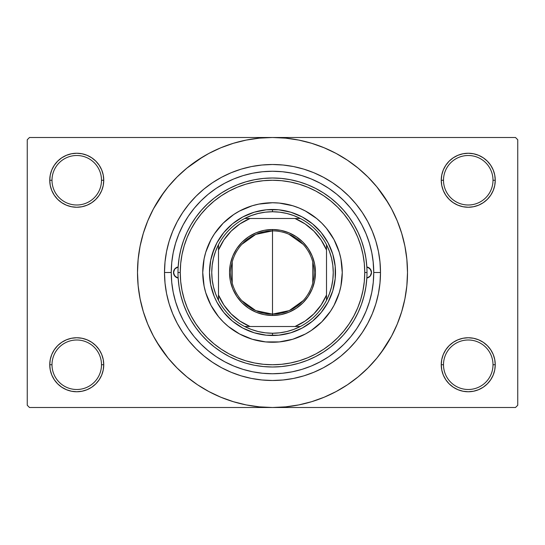 <?xml version="1.0" encoding="UTF-8"?>
<svg xmlns="http://www.w3.org/2000/svg" width="545" height="545" viewBox="0 0 545 545"><rect width="100%" height="100%" fill="white"/><g stroke="black" fill="none" stroke-linecap="round" stroke-linejoin="round"><path stroke-width="0.82" d="M493 364.748A24.75 24.75 0 0 0 468.25 339.998A24.75 24.75 0 0 0 443.501 364.748L441.252 364.748A26.998 26.998 0 0 1 468.25 337.75A26.998 26.998 0 0 1 495.248 364.748L493 364.748A24.75 24.75 0 0 1 468.25 389.498A24.75 24.75 0 0 1 443.501 364.748A24.75 24.75 0 0 1 468.25 339.998A24.75 24.75 0 0 1 493 364.748L495.248 364.748L494.731 359.482L493.198 354.42L490.698 349.747L487.339 345.659L483.252 342.301L478.585 339.808L473.516 338.268L468.25 337.75L462.984 338.268L457.916 339.808L453.249 342.301L449.155 345.659L445.803 349.747L443.303 354.42L441.77 359.482L441.252 364.748L441.77 370.014L443.303 375.083L445.803 379.749L449.155 383.844L453.249 387.202L457.916 389.695L462.984 391.228L468.25 391.753L473.516 391.228L478.585 389.695L483.252 387.202L487.339 383.844L490.698 379.749L493.198 375.083L494.731 370.014L495.248 364.748A26.998 26.998 0 0 1 468.25 391.753A26.998 26.998 0 0 1 441.252 364.748L443.501 364.748A24.75 24.75 0 0 0 468.25 389.498A24.75 24.75 0 0 0 493 364.748M101.499 364.748A24.75 24.75 0 0 0 76.75 339.998A24.75 24.75 0 0 0 52 364.748L49.752 364.748A26.998 26.998 0 0 1 76.75 337.75A26.998 26.998 0 0 1 103.748 364.748L101.499 364.748A24.75 24.75 0 0 1 76.75 389.498A24.75 24.75 0 0 1 52 364.748A24.75 24.75 0 0 1 76.75 339.998A24.75 24.75 0 0 1 101.499 364.748L103.748 364.748L103.23 359.482L101.697 354.42L99.197 349.747L95.845 345.659L91.751 342.301L87.084 339.808L82.016 338.268L76.75 337.75L71.484 338.268L66.415 339.808L61.748 342.301L57.661 345.659L54.302 349.747L51.802 354.42L50.269 359.482L49.752 364.748L50.269 370.014L51.802 375.083L54.302 379.749L57.661 383.844L61.748 387.202L66.415 389.695L71.484 391.228L76.75 391.753L82.016 391.228L87.084 389.695L91.751 387.202L95.845 383.844L99.197 379.749L101.697 375.083L103.23 370.014L103.748 364.748A26.998 26.998 0 0 1 76.75 391.753A26.998 26.998 0 0 1 49.752 364.748L52 364.748A24.75 24.75 0 0 0 76.75 389.498A24.75 24.75 0 0 0 101.499 364.748M101.499 180.252A24.75 24.75 0 0 0 76.75 155.502A24.75 24.75 0 0 0 52 180.252L49.752 180.252A26.998 26.998 0 0 1 76.75 153.247A26.998 26.998 0 0 1 103.748 180.252L101.499 180.252A24.75 24.75 0 0 1 76.75 205.002A24.75 24.75 0 0 1 52 180.252A24.75 24.75 0 0 1 76.75 155.502A24.75 24.75 0 0 1 101.499 180.252L103.748 180.252L103.23 174.986L101.697 169.917L99.197 165.251L95.845 161.156L91.751 157.798L87.084 155.305L82.016 153.772L76.75 153.247L71.484 153.772L66.415 155.305L61.748 157.798L57.661 161.156L54.302 165.251L51.802 169.917L50.269 174.986L49.752 180.252L50.269 185.518L51.802 190.58L54.302 195.253L57.661 199.341L61.748 202.699L66.415 205.192L71.484 206.732L76.75 207.25L82.016 206.732L87.084 205.192L91.751 202.699L95.845 199.341L99.197 195.253L101.697 190.58L103.23 185.518L103.748 180.252A26.998 26.998 0 0 1 76.75 207.25A26.998 26.998 0 0 1 49.752 180.252L52 180.252A24.75 24.75 0 0 0 76.75 205.002A24.75 24.75 0 0 0 101.499 180.252M493 180.252A24.75 24.75 0 0 0 468.25 155.502A24.75 24.75 0 0 0 443.501 180.252L441.252 180.252A26.998 26.998 0 0 1 468.25 153.247A26.998 26.998 0 0 1 495.248 180.252L493 180.252A24.75 24.75 0 0 1 468.25 205.002A24.75 24.75 0 0 1 443.501 180.252A24.75 24.75 0 0 1 468.25 155.502A24.75 24.75 0 0 1 493 180.252L495.248 180.252L494.731 174.986L493.198 169.917L490.698 165.251L487.339 161.156L483.252 157.798L478.585 155.305L473.516 153.772L468.25 153.247L462.984 153.772L457.916 155.305L453.249 157.798L449.155 161.156L445.803 165.251L443.303 169.917L441.77 174.986L441.252 180.252L441.77 185.518L443.303 190.58L445.803 195.253L449.155 199.341L453.249 202.699L457.916 205.192L462.984 206.732L468.25 207.25L473.516 206.732L478.585 205.192L483.252 202.699L487.339 199.341L490.698 195.253L493.198 190.58L494.731 185.518L495.248 180.252A26.998 26.998 0 0 1 468.25 207.25A26.998 26.998 0 0 1 441.252 180.252L443.501 180.252A24.75 24.75 0 0 0 468.25 205.002A24.75 24.75 0 0 0 493 180.252M367.494 237.457L369.885 244.794M380.499 272.5L373.747 272.5L380.499 272.5L379.981 283.087L378.428 293.571L375.852 303.851L372.276 313.831L367.746 323.41L362.296 332.505L355.987 341.013L348.868 348.868L341.013 355.987L332.505 362.296L323.41 367.746L313.831 372.276L303.851 375.852L293.571 378.428L283.087 379.981L272.5 380.499L261.913 379.981L251.429 378.428L241.149 375.852L231.169 372.276L221.59 367.746L212.496 362.296L203.987 355.987L196.132 348.868L189.013 341.013L182.704 332.505L177.254 323.41L172.724 313.831L169.148 303.851L166.572 293.571L165.019 283.087L164.501 272.5A107.999 107.999 0 0 1 272.5 164.501A107.999 107.999 0 0 1 380.499 272.5A107.999 107.999 0 0 1 272.5 380.499A107.999 107.999 0 0 1 164.501 272.5L165.019 261.913L166.572 251.429L169.148 241.149L172.724 231.169L177.254 221.59L182.704 212.496L189.013 203.987L196.132 196.132L203.987 189.013L212.496 182.704L221.59 177.254L231.169 172.724L241.149 169.148L251.429 166.572L261.913 165.019L272.5 164.501L283.087 165.019L293.571 166.572L303.851 169.148L313.831 172.724L323.41 177.254L332.505 182.704L341.013 189.013L348.868 196.132L355.987 203.987L362.296 212.496L367.746 221.59L372.276 231.169L375.852 241.149L378.428 251.429L379.981 261.913L380.499 272.5M171.253 272.466L164.501 272.5L171.253 272.5A101.247 101.247 0 0 1 272.5 171.253A101.247 101.247 0 0 1 373.747 272.5A101.247 101.247 0 0 1 272.5 373.747A101.247 101.247 0 0 1 171.253 272.5L171.736 282.426L173.194 292.256L175.613 301.889L178.958 311.25L183.209 320.228L188.311 328.751L194.231 336.735L200.907 344.093L208.265 350.769L216.249 356.689L224.772 361.791L233.751 366.042L243.111 369.387L252.744 371.806L262.574 373.264L272.5 373.747L282.426 373.264L292.256 371.806L301.889 369.387L311.25 366.042L320.228 361.791L328.751 356.689L336.735 350.769L344.093 344.093L350.769 336.735L356.689 328.751L361.791 320.228L366.042 311.25L369.387 301.889L371.806 292.256L373.264 282.426L373.747 272.5L373.121 261.253M380.935 352.922L391.562 336.136L397.223 324.159L401.685 311.685L404.908 298.837L406.849 285.73L407.503 272.5A135.003 135.003 0 0 1 272.5 407.503A135.003 135.003 0 0 1 137.497 272.5A135.003 135.003 0 0 1 272.5 137.497A135.003 135.003 0 0 1 407.503 272.5L406.849 259.27L404.908 246.163L401.685 233.315L397.223 220.841L391.562 208.864L384.75 197.501L376.854 186.86L367.957 177.043L358.14 168.146L347.499 160.25L339.998 155.584M156.708 341.906L168.146 358.14L177.043 367.957L186.86 376.854L197.501 384.75L208.864 391.562L220.841 397.223L233.315 401.685L246.163 404.908L259.27 406.849L272.5 407.503L515.502 407.503L517.75 405.248L517.75 139.752L517.75 405.248L515.502 407.503L29.498 407.503L27.25 405.248L27.25 139.752L29.498 137.497L272.5 137.497L29.498 137.497L27.25 139.752L27.25 405.248L29.498 407.503L272.5 407.503L285.73 406.849L298.837 404.908L311.685 401.685L324.159 397.223L336.136 391.562L347.499 384.75L358.14 376.854L367.957 367.957L376.854 358.14L384.75 347.499L389.416 339.998M515.502 137.497L272.5 137.497L515.502 137.497L517.75 139.752L515.502 137.497M373.121 283.747L373.264 282.426M321.822 223.178L316.747 218.586L321.822 223.178L326.414 228.253L334.017 239.623L339.249 252.253L340.911 258.895L342.253 272.5L340.911 286.105L339.249 292.747L334.017 305.377A69.753 69.753 0 0 0 342.253 272.5A69.753 69.753 0 0 1 272.5 342.253A69.753 69.753 0 0 1 202.747 272.5L204.089 258.895L205.751 252.253L210.983 239.623L214.505 233.751L223.178 223.178L233.751 214.505L239.623 210.983L252.253 205.751L258.895 204.089L272.5 202.747L279.34 203.087L292.747 205.751L299.191 208.061L305.377 210.983L316.768 218.6M366.56 235.024L365.395 232.231M363.079 227.258L361.171 223.627M312.421 179.455L308.627 177.915M303.449 176.096L299.437 174.897M294.184 173.603L290.049 172.785M265.401 171.498L261.375 171.866M255.714 172.649L251.919 173.364M245.863 174.816L242.654 175.749M216.787 187.957L213.756 190.035M206.003 348.848L209.055 351.402M213.756 354.965L216.787 357.043M242.654 369.251L245.904 370.191M251.919 371.635L255.714 372.351M290.049 372.215L294.184 371.397M299.437 370.103L303.449 368.904M356.157 329.534L358.31 326.237M361.171 321.373L363.079 317.742M365.395 312.769L366.56 309.982M341.906 388.292L347.499 384.75M388.292 203.094L376.854 186.86M203.094 156.708L186.86 168.146L177.043 177.043L168.146 186.86L160.25 197.501L155.584 205.002M164.065 192.078L153.438 208.864L147.777 220.841L143.315 233.315L140.092 246.163L138.151 259.27L137.497 272.5L138.151 285.73L140.092 298.837L143.315 311.685L147.777 324.159L153.438 336.136L160.25 347.499L168.146 358.14M197.501 384.75L205.002 389.416M449.155 161.156L445.803 165.251M443.303 190.58L444.018 192.153M101.697 169.917L99.197 165.251M82.016 153.772L76.75 153.247M87.084 205.192L88.372 204.62M95.845 199.341L99.197 195.253M101.697 354.42L100.982 352.847M95.845 383.844L99.197 379.749M457.916 339.808L456.628 340.38M449.155 345.659L445.803 349.747M443.303 375.083L445.803 379.749M462.984 391.228L468.25 391.753M347.499 160.25L336.136 153.438L324.159 147.777L311.685 143.315L298.837 140.092L285.73 138.151L272.5 137.497L259.27 138.151L246.163 140.092L233.315 143.315L220.841 147.777L208.864 153.438L197.501 160.25M178.16 278.045A5.627 5.627 0 0 1 173.501 272.5L174.822 268.876L178.16 266.955L179.107 258.078L180.886 249.331L183.481 240.788L186.867 232.531L191.022 224.629L195.907 217.155L201.466 210.172L207.665 203.748L214.444 197.937L221.74 192.787L229.486 188.359L237.62 184.673L246.067 181.771L254.747 179.68L263.582 178.419L272.5 177.997L281.418 178.419L290.253 179.68L298.933 181.771L307.38 184.673L315.514 188.359L323.26 192.787L330.556 197.937L337.335 203.748L343.534 210.172L349.093 217.155L353.978 224.629L358.133 232.531L361.519 240.788L364.115 249.331L365.893 258.078L366.84 266.955L370.178 268.876L371.499 272.5A5.627 5.627 0 0 1 366.84 278.045L365.893 286.922L364.115 295.669L361.519 304.212L358.133 312.469L353.978 320.371L349.093 327.845L343.534 334.828L337.335 341.252L330.556 347.063L323.26 352.213L315.514 356.641L307.38 360.327L298.933 363.229L290.253 365.32L281.418 366.581L272.5 367.003L263.582 366.581L254.747 365.32L246.067 363.229L237.62 360.327L229.486 356.641L221.74 352.213L214.444 347.063L207.665 341.252L201.466 334.828L195.907 327.845L191.022 320.371L186.867 312.469L183.481 304.212L180.886 295.669L179.107 286.922L178.16 278.045L174.822 276.124L173.501 272.5A5.627 5.627 0 0 1 178.16 266.955M210.983 239.63A69.753 69.753 0 0 0 210.983 305.37L205.751 292.747L204.089 286.105L202.747 272.5A69.753 69.753 0 0 1 272.5 202.747A69.753 69.753 0 0 1 342.253 272.5A69.753 69.753 0 0 0 334.017 239.63M210.99 305.391A69.753 69.753 0 0 0 218.538 316.7M218.627 316.802A69.753 69.753 0 0 0 228.198 326.373M228.3 326.462A69.753 69.753 0 0 0 239.609 334.01M239.63 334.017A69.753 69.753 0 0 0 305.37 334.017L292.747 339.249L279.34 341.913L265.66 341.913L252.253 339.249L239.623 334.017L228.253 326.414L223.178 321.822L218.586 316.747L210.983 305.377M305.391 334.01A69.753 69.753 0 0 0 316.7 326.462M316.802 326.373A69.753 69.753 0 0 0 326.373 316.802M326.462 316.7A69.753 69.753 0 0 0 334.01 305.391M177.997 272.5L180.252 272.5A92.248 92.248 0 0 1 272.5 180.252A92.248 92.248 0 0 1 364.748 272.5L367.003 272.5A94.503 94.503 0 0 0 272.5 177.997A94.503 94.503 0 0 0 177.997 272.5A94.503 94.503 0 0 1 272.5 177.997A94.503 94.503 0 0 1 367.003 272.5A94.503 94.503 0 0 1 272.5 367.003A94.503 94.503 0 0 1 177.997 272.5A94.503 94.503 0 0 0 272.5 367.003A94.503 94.503 0 0 0 367.003 272.5L364.748 272.5L364.305 263.46L362.977 254.501L360.776 245.72L357.731 237.198L353.855 229.016L349.202 221.25L343.813 213.981L337.73 207.27L331.019 201.187L323.75 195.798L315.984 191.145L307.802 187.269L299.28 184.224L290.499 182.023L281.54 180.695L272.5 180.252L263.46 180.695L254.501 182.023L245.72 184.224L237.198 187.269L229.016 191.145L221.25 195.798L213.981 201.187L207.27 207.27L201.187 213.981L195.798 221.25L191.145 229.016L187.269 237.198L184.224 245.72L182.023 254.501L180.695 263.46L180.252 272.5L180.695 281.54L182.023 290.499L184.224 299.28L187.269 307.802L191.145 315.984L195.798 323.75L201.187 331.019L207.27 337.73L213.981 343.813L221.25 349.202L229.016 353.855L237.198 357.731L245.72 360.776L254.501 362.977L263.46 364.305L272.5 364.748L281.54 364.305L290.499 362.977L299.28 360.776L307.802 357.731L315.984 353.855L323.75 349.202L331.019 343.813L337.73 337.73L343.813 331.019L349.202 323.75L353.855 315.984L357.731 307.802L360.776 299.28L362.977 290.499L364.305 281.54L364.748 272.5A92.248 92.248 0 0 1 272.5 364.748A92.248 92.248 0 0 1 180.252 272.5L177.997 272.5M373.264 262.574L371.806 252.744L369.387 243.111L366.042 233.751L361.791 224.772L356.689 216.249L350.769 208.265L344.093 200.907L336.735 194.231L328.751 188.311L320.228 183.209L311.25 178.958L301.889 175.613L292.256 173.194L282.426 171.736L272.5 171.253L262.574 171.736L252.744 173.194L243.111 175.613L233.751 178.958L224.772 183.209L216.249 188.311L208.265 194.231L200.907 200.907L194.231 208.265L188.311 216.249L183.209 224.772L178.958 233.751L175.613 243.111L173.194 252.744L171.736 262.574L171.253 272.5M366.84 266.955A5.627 5.627 0 0 1 371.499 272.5L370.178 276.124L366.84 278.045M369.326 242.907L368.638 240.74M368.161 239.323L367.814 238.349M367.323 237L367.098 236.414M366.567 235.045L366.042 233.751M243.111 175.613L233.751 178.958M175.613 301.889L178.958 311.25M301.889 369.387L311.25 366.042M212.209 254.215L216.937 242.804L223.797 232.531L232.531 223.797L242.804 216.937L254.215 212.209L266.328 209.805L278.672 209.805L290.785 212.209L302.196 216.937L312.469 223.797L321.203 232.531L328.063 242.804L332.791 254.215L335.195 266.328L335.195 278.672L332.791 290.785L328.063 302.196L321.203 312.469L312.469 321.203L302.196 328.063L290.785 332.791L278.672 335.195L266.328 335.195L254.215 332.791L242.804 328.063L232.531 321.203L223.797 312.469L216.937 302.196L214.294 296.609L210.711 284.79L209.498 272.5L210.711 260.21L214.294 248.391M334.017 305.377L330.495 311.25L321.822 321.822L311.25 330.495L305.377 334.017M299.191 208.061L292.747 205.751M223.178 223.178L218.586 228.253M208.061 245.809L205.751 252.253M223.178 321.822L228.253 326.414M245.809 336.939L252.253 339.249M321.822 321.822L326.414 316.747M336.939 299.191L339.249 292.747M332.791 290.785L330.706 296.609M254.215 332.791L248.391 330.706M290.785 212.209L296.609 214.294M334.01 239.609A69.753 69.753 0 0 0 326.462 228.3M326.373 228.198A69.753 69.753 0 0 0 316.802 218.627M316.7 218.538A69.753 69.753 0 0 0 305.391 210.99M305.37 210.983A69.753 69.753 0 0 0 239.63 210.983M239.609 210.99A69.753 69.753 0 0 0 228.3 218.538M228.198 218.627A69.753 69.753 0 0 0 218.627 228.198M218.538 228.3A69.753 69.753 0 0 0 210.99 239.609M366.887 278.032L370.089 276.226M369.851 276.478L371.131 274.503M371.07 274.653L371.499 272.5L371.07 270.347L368.781 267.684M368.999 267.82L366.887 266.968M178.113 266.968L175.149 268.522L173.61 271.403L173.93 274.653L176.219 277.316M176.001 277.18L178.113 278.032M303.143 300.677L289.231 310.616L272.5 314.124A41.624 41.624 0 0 0 314.124 272.5A41.624 41.624 0 0 0 272.5 230.876L272.5 229.527A42.973 42.973 0 0 1 315.473 272.5A42.973 42.973 0 0 1 272.5 315.473L272.5 230.876A41.624 41.624 0 0 1 314.124 272.5A41.624 41.624 0 0 1 272.5 314.124L255.769 310.616L241.857 300.677M288.823 234.207L303.143 244.323M312.776 261.988L312.776 283.012M218.497 300.329A60.747 60.747 0 0 1 218.497 244.671L215.582 251.272L213.463 258.18L212.182 265.292L211.753 272.5L212.182 279.708L213.463 286.82L215.582 293.728L218.497 300.329A60.747 60.747 0 0 0 244.671 326.503L251.272 329.418L258.18 331.537L265.292 332.818L272.5 333.247A60.747 60.747 0 0 1 244.671 326.503L300.329 326.503A60.747 60.747 0 0 1 272.5 333.247L279.708 332.818L286.82 331.537L293.728 329.418L300.329 326.503A60.747 60.747 0 0 0 326.503 300.329L329.418 293.728L331.537 286.82L332.818 279.708L333.247 272.5L332.818 265.292L331.537 258.18L329.418 251.272L326.503 244.671A60.747 60.747 0 0 1 326.503 300.329L326.503 244.671A60.747 60.747 0 0 0 300.329 218.497L293.728 215.582L286.82 213.463L279.708 212.182L272.5 211.753L272.5 209.498A63.002 63.002 0 0 0 209.498 272.5A63.002 63.002 0 0 0 272.5 335.502L272.5 333.247L272.5 335.502A63.002 63.002 0 0 1 209.498 272.5A63.002 63.002 0 0 1 272.5 209.498A63.002 63.002 0 0 1 335.502 272.5A63.002 63.002 0 0 1 272.5 335.502A63.002 63.002 0 0 0 335.502 272.5A63.002 63.002 0 0 0 272.5 209.498L272.5 211.753L265.292 212.182L258.18 213.463L251.272 215.582L244.671 218.497A60.747 60.747 0 0 1 300.329 218.497L244.671 218.497A60.747 60.747 0 0 0 218.497 244.671L218.497 300.329A60.747 60.747 0 0 0 244.671 326.503L295.002 326.503L305.05 321.107L313.866 313.866L321.107 305.05L326.503 295.002L326.503 249.998L321.107 239.95L313.866 231.135L305.05 223.893L295.002 218.497L249.998 218.497L239.95 223.893L231.135 231.135L223.893 239.95L218.497 249.998L218.497 295.002L223.893 305.05L231.135 313.866L239.95 321.107L249.998 326.503A58.499 58.499 0 0 1 218.497 295.002L218.497 300.329M272.5 229.527L280.886 230.351L288.945 232.797L296.378 236.768L302.891 242.109L308.232 248.622L312.203 256.055L314.649 264.114L315.473 272.5L314.649 280.886L312.203 288.945L308.232 296.378L302.891 302.891L296.378 308.232L288.945 312.203L280.886 314.649L272.5 315.473L264.114 314.649L256.055 312.203L248.622 308.232L242.109 302.891L236.768 296.378L232.797 288.945L230.351 280.886L229.527 272.5L230.351 264.114L232.797 256.055L236.768 248.622L242.109 242.109L248.622 236.768L256.055 232.797L264.114 230.351L272.5 229.527L272.5 314.124A41.624 41.624 0 0 1 230.876 272.5A41.624 41.624 0 0 1 272.5 230.876A41.624 41.624 0 0 0 230.876 272.5A41.624 41.624 0 0 0 272.5 314.124L272.5 315.473A42.973 42.973 0 0 1 229.527 272.5A42.973 42.973 0 0 1 272.5 229.527M300.329 218.497A60.747 60.747 0 0 1 326.503 244.671L326.503 249.998A58.499 58.499 0 0 0 295.002 218.497L300.329 218.497M326.503 300.329A60.747 60.747 0 0 1 300.329 326.503L295.002 326.503A58.499 58.499 0 0 0 326.503 295.002L326.503 300.329M218.497 244.671A60.747 60.747 0 0 1 244.671 218.497L249.998 218.497A58.499 58.499 0 0 0 218.497 249.998L218.497 244.671M232.225 283.012L232.225 261.988M241.857 244.323L255.769 234.384L272.5 230.876"/></g></svg>
